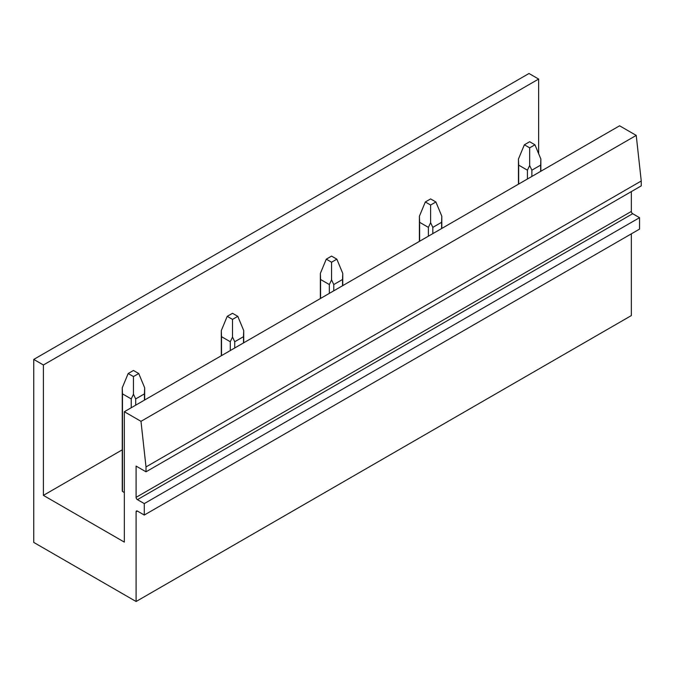 <?xml version="1.0" encoding="UTF-8"?>
<svg xmlns="http://www.w3.org/2000/svg" width="675" height="675" viewBox="0 0 675 675"><rect width="100%" height="100%" fill="white"/><g stroke="black" fill="none" stroke-linecap="round" stroke-linejoin="round"><path stroke-width="1.01" d="M33.75 359.421L43.394 364.989L538.633 79.059L528.998 73.491L33.75 359.421L33.75 542.413L136.097 601.509L136.097 511.836A1.865 1.08 60 0 1 136.485 510.983A1.865 1.08 60 0 1 137.422 511.076L144.29 515.042L144.29 503.601L137.422 499.643A1.865 1.08 60 0 1 136.097 497.348L136.097 466.087L146.002 471.808L146.002 466.931L140.991 421.335L124.343 411.725L124.343 542.109L43.394 495.374L43.394 364.989M122.251 449.837L43.394 495.374M538.633 153.681L538.633 79.059M146.002 471.808L641.25 185.878L641.25 181.001L636.23 135.405L619.591 125.795L124.343 411.725M636.23 135.405L140.991 421.335M641.25 181.001L146.002 466.931M144.29 515.042L639.537 229.112L639.537 217.679L632.669 213.713A1.865 1.08 60 0 1 631.344 211.427L631.344 191.599M639.537 217.679L144.29 503.601M631.344 233.845L631.344 315.579L136.097 601.509M128.174 373.528L133.456 370.474L138.738 373.528L133.456 376.574L128.174 373.528L122.251 387.779L122.251 490.185A11.205 6.472 0 0 0 122.479 491.468L124.343 492.548M534.938 144.787L529.656 147.833L524.374 144.787L529.656 141.733L534.938 144.787L540.861 159.03L540.861 171.256M529.656 147.833L529.656 165.502L527.428 170.184L518.67 165.13L518.67 184.064M540.861 159.03L540.641 165.13L531.875 170.184L529.656 165.502M524.374 144.787L518.451 159.03L518.67 165.13M540.641 165.13L540.641 171.382M531.875 170.184L531.875 176.437M527.428 170.184L527.428 179.01M435.89 201.968L430.608 205.023L425.326 201.968L430.608 198.922L435.89 201.968L441.813 216.219L441.813 228.437M430.608 205.023L430.608 222.691L428.38 227.374L419.622 222.311L419.622 241.253M441.813 216.219L441.593 222.311L432.827 227.374L430.608 222.691M425.326 201.968L419.403 216.219L419.622 222.311M441.593 222.311L441.593 228.563M432.827 227.374L432.827 233.626M428.38 227.374L428.38 236.191M336.842 259.158L331.56 262.204L326.278 259.158L331.56 256.103L336.842 259.158L342.765 273.409L342.765 285.626M331.56 262.204L331.56 279.872L329.332 284.555L320.574 279.501L320.574 298.434M342.765 273.409L342.537 279.501L333.779 284.555L331.56 279.872M326.278 259.158L320.355 273.409L320.574 279.501M342.537 279.501L342.537 285.753M333.779 284.555L333.779 290.807M329.332 284.555L329.332 293.38M237.794 316.339L232.512 319.393L227.222 316.339L232.512 313.293L237.794 316.339L243.717 330.59L243.717 342.807M232.512 319.393L232.512 337.061L230.285 341.744L221.527 336.69L221.527 355.624M243.717 330.59L243.489 336.69L234.731 341.744L232.512 337.061M227.222 316.339L221.299 330.59L221.527 336.69M243.489 336.69L243.489 342.934M234.731 341.744L234.731 347.996M230.285 341.744L230.285 350.561M138.738 373.528L144.669 387.779L144.669 399.997M133.456 376.574L133.456 394.242L131.237 398.925L122.479 393.871L122.479 491.468M144.669 387.779L144.442 393.871L135.683 398.925L133.456 394.242M122.251 387.779L122.479 393.871M144.442 393.871L144.442 400.123M135.683 398.925L135.683 405.177M131.237 398.925L131.237 407.751M631.344 211.427L136.097 497.348M137.422 499.643L632.669 213.713M136.097 511.836L137.422 511.076M518.451 159.03L518.451 184.191M419.403 216.219L419.403 241.38M320.355 273.409L320.355 298.561M221.299 330.59L221.299 355.75"/></g></svg>
